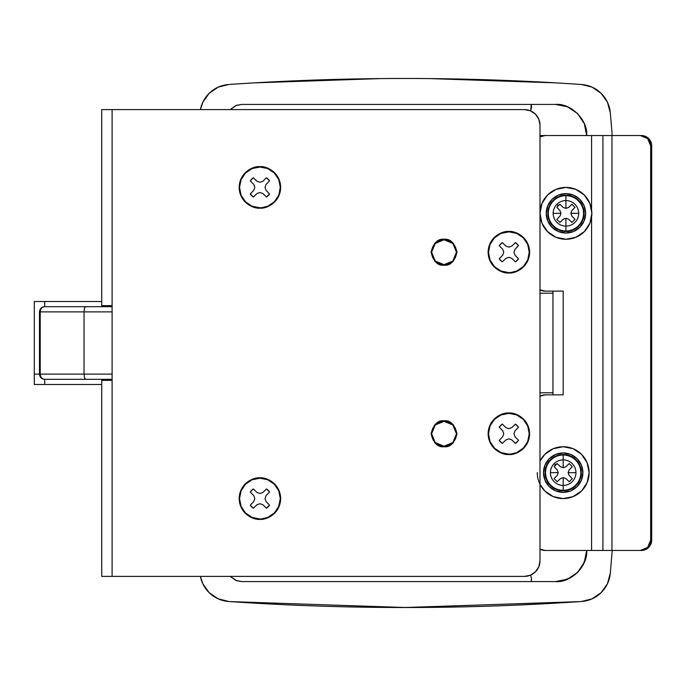 <?xml version="1.0" encoding="UTF-8"?>
<svg xmlns="http://www.w3.org/2000/svg" width="686" height="686" viewBox="0 0 686 686"><rect width="100%" height="100%" fill="white"/><g stroke="black" fill="none" stroke-linecap="round" stroke-linejoin="round"><path stroke-width="1.03" d="M444.039 264.676A12.451 12.451 0 0 1 431.588 252.234A12.451 12.451 0 0 1 444.039 239.783A12.451 12.451 0 0 1 456.49 252.234A12.451 12.451 0 0 1 444.039 264.676L435.241 261.032L431.588 252.234L435.241 243.427L444.039 239.783L452.837 243.427L456.49 252.234L452.837 261.032L444.039 264.676M444.039 421.315A12.451 12.451 0 0 1 456.49 433.758A12.451 12.451 0 0 1 444.039 446.209A12.451 12.451 0 0 1 431.588 433.758A12.451 12.451 0 0 1 444.039 421.315L452.837 424.96L456.49 433.758L452.837 442.564L444.039 446.209L435.241 442.564L431.588 433.758L435.241 424.96L444.039 421.315M379.958 78.607L254.009 82.886L379.958 78.607M241.764 104.418L235.812 105.601L230.162 109.597L236.499 105.327L241.764 104.418L555.54 104.418L241.764 104.418L235.812 105.601L241.764 104.418L236.499 105.327L230.179 109.597M230.179 576.394L236.499 580.665L241.764 581.582L235.812 580.399L241.764 581.582L555.54 581.582L567.476 579.198L577.552 572.458L584.292 562.366L586.667 550.464L584.301 562.366L577.552 572.467L567.459 579.207L555.549 581.582C574.448 579.721 584.824 569.346 586.667 550.464L584.301 562.366M209.179 592.695L202.824 583.76L209.17 592.678L218.217 598.852L228.85 601.511C287.545 605.515 346.31 607.513 405.143 607.513C346.31 607.513 287.545 605.515 228.85 601.511A2593.286 2593.286 0 0 0 405.143 607.513C463.976 607.513 522.741 605.515 581.436 601.511C522.741 605.515 463.976 607.513 405.143 607.513A2593.286 2593.286 0 0 0 581.436 601.511A31.119 31.119 0 0 0 610.317 573.179L612.212 550.464L610.317 573.179L612.212 550.464L610.317 573.179L607.453 583.76L601.099 592.687L607.453 583.752L610.317 573.179A31.119 31.119 0 0 1 582.337 601.442M596.674 596.306L592.061 598.852L601.108 592.678M580.382 601.588L405.838 607.522L231.285 601.682M202.824 583.752L200.406 576.394A31.119 31.119 0 0 0 228.85 601.511L218.217 598.852M228.85 84.481A31.119 31.119 0 0 0 200.415 109.597L202.824 102.24L200.406 109.597A31.119 31.119 0 0 1 228.85 84.481C287.545 80.485 346.31 78.478 405.143 78.478C463.976 78.478 522.741 80.485 581.436 84.481L592.069 87.139L581.436 84.481A2593.286 2593.286 0 0 0 228.85 84.481A2593.286 2593.286 0 0 1 405.143 78.478C346.31 78.478 287.545 80.485 228.85 84.481L218.217 87.139L228.85 84.481L218.217 87.139L209.17 93.313L202.824 102.24M205.474 97.669L209.17 93.313M430.328 78.607L556.277 82.886L430.328 78.607M607.453 102.231L610.317 112.813L607.453 102.24L601.108 93.313L605.232 98.295M610.317 112.813L612.212 135.536L610.317 112.813A31.119 31.119 0 0 0 581.436 84.481C522.741 80.485 463.976 78.478 405.143 78.478A2593.286 2593.286 0 0 1 581.436 84.481M567.459 106.784L555.549 104.418C570.949 103.02 588.065 120.136 586.667 135.536L539.993 135.536L586.667 135.536L584.283 123.6L577.543 113.524L567.451 106.784L555.54 104.418L567.459 106.784L577.552 113.533L584.301 123.626L586.667 135.536L584.301 123.626M229.896 601.588L404.123 607.522L578.349 601.725M241.764 581.582L235.812 580.399L230.162 576.394L236.499 580.665L241.764 581.582L531.298 581.582L531.401 578.101L530.621 575.108M530.621 110.883L531.298 104.418L531.556 107.085L530.63 110.892M530.63 575.1L531.556 578.915L531.298 581.582L555.54 581.582L567.459 579.207M552.959 291.13L552.959 394.862L552.959 392.786L539.993 392.786L552.959 392.786L552.959 293.205L539.993 293.205L552.959 293.205L552.959 291.13M44.676 384.486L101.725 384.486L34.3 384.486L34.3 374.119L39.488 374.119L34.3 374.119L34.3 311.881L34.3 384.486L44.676 384.486L44.676 379.307L44.676 384.486M101.725 301.506L44.676 301.506L44.676 306.693L44.676 301.506L34.3 301.506L34.3 311.881L34.3 301.506L101.725 301.506M40.157 311.881L39.488 311.881C39.797 308.734 41.529 307.002 44.676 306.693A5.188 4.442 90 0 0 40.225 311.881C40.508 308.751 41.992 307.019 44.676 306.693L86.728 306.693M259.917 207.781L259.917 208.15C253.846 208.981 239.457 202.756 239.174 187.398C239.457 172.04 253.846 165.823 259.917 166.655L267.857 168.233L274.589 172.726L279.082 179.458L280.66 187.398L279.082 195.339L274.589 202.07L267.857 206.563L259.917 208.15L251.976 206.563L245.245 202.07L240.752 195.339L239.174 187.398L240.752 179.458L245.245 172.726L251.976 168.233L259.917 166.655C265.988 165.823 280.377 172.04 280.66 187.398C280.377 202.756 265.988 208.981 259.917 208.15L267.712 206.229L274.323 201.813L278.748 195.201L280.3 187.398L278.748 179.603L274.323 172.992L267.712 168.567L259.917 167.024A20.383 20.383 0 0 1 280.3 187.398A20.383 20.383 0 0 1 259.917 207.781A20.383 20.383 0 0 1 239.534 187.398A20.383 20.383 0 0 1 259.917 167.024L252.114 168.567L245.502 172.992L241.086 179.603L239.534 187.398L241.086 195.201L245.502 201.813L252.114 206.229L259.917 207.781M259.917 518.976L259.917 519.336C253.846 520.177 239.457 513.951 239.174 498.593C239.457 483.236 253.846 477.01 259.917 477.85L267.857 479.428L274.589 483.922L279.082 490.653L280.66 498.593L279.082 506.534L274.589 513.265L267.857 517.759L259.917 519.336L251.976 517.759L245.245 513.265L240.752 506.534L239.174 498.593L240.752 490.653L245.245 483.922L251.976 479.428L259.917 477.85C265.988 477.01 280.377 483.236 280.66 498.593C280.377 513.951 265.988 520.177 259.917 519.336L267.712 517.424L274.323 513.008L278.748 506.397L280.3 498.593L278.748 490.799L274.323 484.187L267.712 479.763L259.917 478.211A20.383 20.383 0 0 1 280.3 498.593A20.383 20.383 0 0 1 259.917 518.976A20.383 20.383 0 0 1 239.534 498.593A20.383 20.383 0 0 1 259.917 478.211L252.114 479.763L245.502 484.187L241.086 490.799L239.534 498.593L241.086 506.397L245.502 513.008L252.114 517.424L259.917 518.976M508.875 272.608L508.875 272.977C502.804 273.808 488.406 267.583 488.123 252.234C488.406 236.876 502.804 230.65 508.875 231.482L516.807 233.069L523.538 237.562L528.04 244.293L529.618 252.234L528.04 260.174L523.538 266.905L516.807 271.399L508.875 272.977L500.934 271.399L494.203 266.905L489.701 260.174L488.123 252.234L489.701 244.293L494.203 237.562L500.934 233.069L508.875 231.482C514.937 230.65 529.335 236.876 529.618 252.234C529.335 267.583 514.937 273.808 508.875 272.977L516.669 271.056L523.281 266.64L527.697 260.028L529.249 252.234L527.697 244.43L523.281 237.819L516.669 233.403L508.875 231.851A20.383 20.383 0 0 1 529.249 252.234A20.383 20.383 0 0 1 508.875 272.608A20.383 20.383 0 0 1 488.492 252.234A20.383 20.383 0 0 1 508.875 231.851L501.072 233.403L494.46 237.819L490.044 244.43L488.492 252.234L490.044 260.028L494.46 266.64L501.072 271.056L508.875 272.608M508.875 454.141L508.875 454.509C502.804 455.341 488.406 449.116 488.123 433.758C488.406 418.409 502.804 412.183 508.875 413.015L516.807 414.593L523.538 419.095L528.04 425.826L529.618 433.758L528.04 441.698L523.538 448.43L516.807 452.932L508.875 454.509L500.934 452.932L494.203 448.43L489.701 441.698L488.123 433.758L489.701 425.826L494.203 419.095L500.934 414.593L508.875 413.015C514.937 412.183 529.335 418.409 529.618 433.758C529.335 449.116 514.937 455.341 508.875 454.509L516.669 452.589L523.281 448.172L527.697 441.561L529.249 433.758L527.697 425.963L523.281 419.352L516.669 414.936L508.875 413.384A20.383 20.383 0 0 1 529.249 433.758A20.383 20.383 0 0 1 508.875 454.141A20.383 20.383 0 0 1 488.492 433.758A20.383 20.383 0 0 1 508.875 413.384L501.072 414.936L494.46 419.352L490.044 425.963L488.492 433.758L490.044 441.561L494.46 448.172L501.072 452.589L508.875 454.141M444.039 446.732C437.908 447.469 433.586 443.139 431.074 433.758C433.586 424.377 437.908 420.055 444.039 420.792L453.206 424.591L457.005 433.758L453.206 442.933L444.039 446.732L434.873 442.933L431.074 433.758L434.873 424.591L444.039 420.792C450.17 420.055 454.492 424.377 457.005 433.758C454.492 443.139 450.17 447.469 444.039 446.732M444.039 265.199C437.908 265.936 433.586 261.615 431.074 252.234C433.586 242.853 437.908 238.531 444.039 239.268L453.206 243.067L457.005 252.234L453.206 261.4L444.039 265.199L434.873 261.4L431.074 252.234L434.873 243.067L444.039 239.268C450.17 238.531 454.492 242.853 457.005 252.234C454.492 261.615 450.17 265.936 444.039 265.199M253.348 197.045A11.671 11.671 0 0 1 250.27 193.966L253.751 190.356L254.832 187.398L253.76 184.448L250.27 180.83A11.671 11.671 0 0 1 253.348 177.751L256.967 181.241L259.917 182.313L262.867 181.241L266.485 177.751A11.671 11.671 0 0 1 269.564 180.83L266.074 184.448L265.002 187.398L266.074 190.348L269.564 193.966A11.671 11.671 0 0 1 266.485 197.045L262.867 193.555L259.917 192.483L256.958 193.563L253.348 197.045L250.27 193.966L253.348 197.045L256.958 193.563L259.917 192.483L262.867 193.555L266.485 197.045L269.564 193.966L266.485 197.045M539.993 560.831L539.993 125.161L538.81 119.21L535.432 114.159L530.389 110.789L524.43 109.597L112.101 109.597L112.101 576.394L524.43 576.394L530.389 575.211L535.432 571.832L538.81 566.79L539.993 560.831A15.564 15.564 0 0 1 524.43 576.394L112.101 576.394L112.101 380.344L101.725 380.344L101.725 576.394L112.101 576.394L101.725 576.394L101.725 379.307L101.725 380.344L112.101 380.344L112.101 109.597L101.725 109.597L101.725 305.656L112.101 305.656L101.725 305.656L101.725 109.597L524.43 109.597A15.564 15.564 0 0 1 539.993 125.161L539.993 560.831M253.348 508.24A11.671 11.671 0 0 1 250.27 505.162L253.751 501.552L254.832 498.593L253.76 495.644L250.27 492.025A11.671 11.671 0 0 1 253.348 488.947L256.967 492.437L259.917 493.508L262.867 492.437L266.485 488.947A11.671 11.671 0 0 1 269.564 492.025L266.074 495.644L265.002 498.593L266.074 501.543L269.564 505.162A11.671 11.671 0 0 1 266.485 508.24L262.867 504.75L259.917 503.678L256.958 504.759L253.348 508.24L250.27 505.162L253.348 508.24L256.958 504.759L259.917 503.678L262.867 504.75L266.485 508.24L269.564 505.162L266.485 508.24M502.306 261.88A11.671 11.671 0 0 1 499.228 258.802L502.709 255.183L503.79 252.234L502.718 249.275L499.228 245.665A11.671 11.671 0 0 1 502.306 242.587L505.916 246.077L508.875 247.149L511.825 246.077L515.435 242.587A11.671 11.671 0 0 1 518.522 245.665L515.032 249.275L513.951 252.234L515.032 255.183L518.522 258.802A11.671 11.671 0 0 1 515.435 261.88L511.825 258.39L508.875 257.319L505.916 258.39L502.306 261.88L499.228 258.802L502.306 261.88L505.916 258.39L508.875 257.319L511.825 258.39L515.435 261.88L518.522 258.802L515.435 261.88M502.306 443.405A11.671 11.671 0 0 1 499.228 440.326L502.709 436.716L503.79 433.758L502.718 430.808L499.228 427.198A11.671 11.671 0 0 1 502.306 424.111L505.916 427.601L508.875 428.681L511.825 427.601L515.435 424.111A11.671 11.671 0 0 1 518.522 427.198L515.032 430.808L513.951 433.758L515.032 436.716L518.522 440.326A11.671 11.671 0 0 1 515.435 443.405L511.825 439.923L508.875 438.843L505.916 439.923L502.306 443.405L499.228 440.326L502.306 443.405L505.916 439.923L508.875 438.843L511.825 439.923L515.435 443.405L518.522 440.326L515.435 443.405M434.873 424.591L431.074 433.758M101.725 306.693L101.725 305.656L101.725 306.693M518.522 440.326L515.032 436.716L513.951 433.758L515.032 430.808L518.522 427.198L515.435 424.111L511.825 427.601L508.875 428.681L505.916 427.601L502.306 424.111L499.228 427.198L502.718 430.808L503.79 433.758L502.709 436.716L499.228 440.326M515.435 424.111L518.522 427.198M499.228 427.198L502.306 424.111M518.522 258.802L515.032 255.183L513.951 252.234L515.032 249.275L518.522 245.665L515.435 242.587L511.825 246.077L508.875 247.149L505.916 246.077L502.306 242.587L499.228 245.665L502.718 249.275L503.79 252.234L502.709 255.183L499.228 258.802M515.435 242.587L518.522 245.665M499.228 245.665L502.306 242.587M269.564 505.162L266.074 501.543L265.002 498.593L266.074 495.644L269.564 492.025L266.485 488.947L262.867 492.437L259.917 493.508L256.967 492.437L253.348 488.947L250.27 492.025L253.76 495.644L254.832 498.593L253.751 501.552L250.27 505.162M266.485 488.947L269.564 492.025M250.27 492.025L253.348 488.947M269.564 193.966L266.074 190.348L265.002 187.398L266.074 184.448L269.564 180.83L266.485 177.751L262.867 181.241L259.917 182.313L256.967 181.241L253.348 177.751L250.27 180.83L253.76 184.448L254.832 187.398L253.751 190.356L250.27 193.966M266.485 177.751L269.564 180.83M250.27 180.83L253.348 177.751M539.993 289.784L545.13 291.13L563.189 291.13L563.189 394.862L545.13 394.862L539.993 396.208M539.993 549.117L545.13 550.464L591.572 550.464L591.572 217.188L591.572 550.464L545.13 550.464A10.376 10.324 90 0 1 539.993 549.083M591.572 209.479L591.572 135.536L545.13 135.536L539.993 136.883A10.376 10.324 90 0 1 545.13 135.536L591.572 135.536L591.572 209.479M651.7 540.088L651.7 145.904L650.671 145.904L650.671 540.088L651.7 540.088L648.673 547.419L641.376 550.464L612.992 550.464L641.376 550.464L640.347 550.464L647.644 547.419L650.671 540.088L650.671 145.904L647.644 138.572L640.347 135.536L611.963 135.536L611.963 550.464L640.347 550.464L611.963 550.464L611.963 135.536L602.925 135.536L602.925 550.464L611.963 550.464L591.572 550.464L602.925 550.464L602.925 135.536L591.572 135.536L640.347 135.536A10.376 10.324 90 0 1 650.671 145.904L651.7 145.904L651.7 540.088L650.671 540.088A10.376 10.324 90 0 1 640.347 550.464L641.376 550.464A10.376 10.324 -90 0 0 651.7 540.088M612.992 135.536L641.376 135.536L648.673 138.572L651.7 145.904A10.376 10.324 -90 0 0 641.376 135.536L612.992 135.536M539.993 289.758A10.376 10.324 90 0 0 545.13 291.13L563.189 291.13L563.189 394.862L545.13 394.862A10.376 10.324 90 0 0 539.993 396.234M39.488 311.881L39.488 374.119L84.035 374.119L84.472 377.815L85.51 379.307L112.101 379.307L44.676 379.307C41.992 378.972 40.508 377.24 40.225 374.119L40.157 374.119M40.225 374.119L40.225 311.881L40.225 374.119A5.188 4.442 90 0 0 44.676 379.307L85.51 379.307L84.472 377.815L84.035 374.119L84.035 311.881L40.225 311.881L84.035 311.881L84.035 374.119L112.101 374.119L40.225 374.119M112.101 311.881L84.035 311.881L112.101 311.881M112.101 306.693L44.676 306.693L85.51 306.693L84.472 308.177L84.035 311.881L84.472 308.177L85.51 306.693L112.101 306.693M581.436 601.511L592.061 598.852L581.436 601.511A2593.286 2593.286 0 0 1 228.85 601.511M601.108 93.313L592.061 87.139M586.667 550.464C588.065 565.856 570.949 582.971 555.549 581.582M556.895 204.299L558.224 205.637L559.922 204.248L563.206 207.421L565.924 208.407L565.924 200.561A12.777 12.777 0 0 0 553.148 213.329L561.002 213.329L560.008 210.611L556.843 207.326L558.224 205.637L556.895 204.299A12.777 12.777 0 0 1 578.701 213.329A12.777 12.777 0 0 1 565.924 226.106L565.924 230.976A17.647 17.647 0 0 0 583.572 213.329A17.647 17.647 0 0 0 565.924 195.69L565.924 208.407L568.651 207.421L571.935 204.248L575.014 207.326L571.841 210.611L570.855 213.329L571.841 216.056L575.014 219.34L571.935 222.418L568.651 219.254L565.924 218.259L565.924 226.106A12.777 12.777 0 0 0 578.701 213.329L570.855 213.329L578.701 213.329A12.777 12.777 0 0 0 565.924 200.561L565.924 195.69A17.647 17.647 0 0 1 583.572 213.329A17.647 17.647 0 0 1 565.924 230.976L565.924 231.482A18.153 18.153 0 0 0 584.078 213.329A18.153 18.153 0 0 0 565.924 195.176L565.924 195.69L565.924 195.176A18.153 18.153 0 0 0 547.771 213.329A18.153 18.153 0 0 0 565.924 231.482L565.924 230.976A17.647 17.647 0 0 1 548.277 213.329A17.647 17.647 0 0 1 565.924 195.69A17.647 17.647 0 0 0 548.277 213.329A17.647 17.647 0 0 0 565.924 230.976L565.924 218.259L563.197 219.254L559.922 222.418L556.843 219.34L560.008 216.064L561.002 213.329L553.148 213.329A12.777 12.777 0 0 0 565.924 226.106A12.777 12.777 0 0 1 556.895 204.299M565.924 233.043A19.705 19.705 0 0 0 585.63 213.329A19.705 19.705 0 0 0 565.924 193.624A19.705 19.705 0 0 1 585.63 213.329A19.705 19.705 0 0 1 565.924 233.043A19.705 19.705 0 0 1 546.219 213.329A19.705 19.705 0 0 1 565.924 193.624A19.705 19.705 0 0 0 551.99 199.394L558.378 195.124L565.924 193.624L573.47 195.124L579.859 199.394L584.129 205.791L585.63 213.329L584.129 220.875L579.859 227.272L573.47 231.542L565.924 233.043L558.378 231.542L551.99 227.272A19.705 19.705 0 0 0 565.924 233.043M565.924 239.268A25.931 25.931 0 0 0 591.855 213.329A25.931 25.931 0 0 0 565.924 187.398A25.931 25.931 0 0 1 591.855 213.329A25.931 25.931 0 0 1 565.924 239.268A25.931 25.931 0 0 1 539.993 213.329A25.931 25.931 0 0 1 565.924 187.398A25.931 25.931 0 0 0 539.993 213.329A25.931 25.931 0 0 0 565.924 239.268L556.003 237.287L547.591 231.671L541.966 223.259L539.993 213.329L541.966 203.408L547.591 194.996L556.003 189.37L565.924 187.398L575.846 189.37L584.258 194.996L589.883 203.408L591.855 213.329L589.883 223.259L584.258 231.671L575.846 237.287L565.924 239.268M551.99 227.272L547.711 220.875L546.219 213.329L547.711 205.791L551.99 199.394M565.924 231.482L572.87 230.102L578.761 226.166L582.697 220.283L584.078 213.329L582.697 206.383L578.761 200.492L572.87 196.565L565.924 195.176L558.979 196.565L553.087 200.492L549.152 206.383L547.771 213.329L549.152 220.283L553.087 226.166L558.979 230.102L565.924 231.482M565.924 218.259L563.197 219.254L565.924 218.259L568.651 219.254L565.933 218.259M571.935 222.418L568.651 219.254L571.935 222.418L575.014 219.34L571.935 222.418M571.841 216.056L575.014 219.34L571.841 216.056L570.855 213.337L571.841 216.056M571.841 210.611L570.855 213.329L571.841 210.611L575.014 207.326L571.841 210.611M575.014 207.326L571.935 204.248L575.014 207.326M568.651 207.421L571.935 204.248L568.651 207.421L565.924 208.407L568.651 207.421M563.206 207.421L565.924 208.407L563.206 207.421L559.922 204.248L563.206 207.421M559.922 204.248L556.843 207.326L559.922 204.248A10.89 10.89 0 0 0 556.843 207.326L560.008 210.611L556.843 207.326M561.002 213.329L560.008 210.611L561.002 213.329L560.008 216.064L561.002 213.329M556.843 219.34L560.008 216.064L556.843 219.34L559.922 222.418L556.843 219.34M563.197 219.254L559.922 222.418L563.197 219.254M554.159 463.633L555.488 464.962L557.186 463.582L560.471 466.746L563.189 467.732L563.189 459.886A12.777 12.777 0 0 0 550.412 472.663L558.267 472.663L557.272 469.936L554.108 466.652L555.488 464.962L554.159 463.633A12.777 12.777 0 0 1 575.966 472.663A12.777 12.777 0 0 1 563.189 485.431L563.189 490.31A17.647 17.647 0 0 0 580.836 472.663A17.647 17.647 0 0 0 563.189 455.015L563.189 467.732L565.916 466.746L569.2 463.573L572.278 466.652L569.106 469.936L568.119 472.663L569.106 475.389L572.278 478.665L569.2 481.743L565.916 478.579L563.189 477.593L563.189 485.431A12.777 12.777 0 0 0 575.966 472.663L568.119 472.663L575.966 472.663A12.777 12.777 0 0 0 563.189 459.886L563.189 455.015A17.647 17.647 0 0 1 580.836 472.663A17.647 17.647 0 0 1 563.189 490.31L563.189 490.816A18.153 18.153 0 0 0 581.342 472.663A18.153 18.153 0 0 0 563.189 454.509L563.189 455.015L563.189 454.509A18.153 18.153 0 0 0 545.036 472.663A18.153 18.153 0 0 0 563.189 490.816L563.189 490.31A17.647 17.647 0 0 1 545.542 472.663A17.647 17.647 0 0 1 563.189 455.015A17.647 17.647 0 0 0 545.542 472.663A17.647 17.647 0 0 0 563.189 490.31L563.189 477.593L560.462 478.579L557.186 481.743L554.108 478.665L557.272 475.389L558.267 472.663L550.412 472.663A12.777 12.777 0 0 0 563.189 485.431A12.777 12.777 0 0 1 554.159 463.633M563.189 492.368A19.705 19.705 0 0 0 582.894 472.663A19.705 19.705 0 0 0 563.189 452.949A19.705 19.705 0 0 1 582.894 472.663A19.705 19.705 0 0 1 563.189 492.368A19.705 19.705 0 0 1 543.483 472.663A19.705 19.705 0 0 1 563.189 452.949A19.705 19.705 0 0 0 543.483 472.663A19.705 19.705 0 0 0 563.189 492.368L555.643 490.867L549.254 486.597L544.984 480.2L543.483 472.663L544.984 465.117L549.254 458.728L555.643 454.449L563.189 452.949L570.735 454.449L577.123 458.728L581.394 465.117L582.894 472.663L581.394 480.2L577.123 486.597L570.735 490.867L563.189 492.368M563.189 498.593L573.11 496.621L581.522 490.996L587.147 482.584L589.12 472.663L587.147 462.733L581.522 454.321L573.11 448.704L563.189 446.732L553.268 448.704L544.856 454.321L539.993 461.069A25.931 25.931 0 0 1 589.12 472.663A25.931 25.931 0 0 1 539.993 484.256L544.856 490.996L553.268 496.621L563.189 498.593A25.931 25.931 0 0 1 537.258 472.663M563.189 490.816L570.135 489.435L576.026 485.499L579.962 479.608L581.342 472.663L579.962 465.717L576.026 459.826L570.135 455.89L563.189 454.509L556.243 455.89L550.352 459.826L546.416 465.717L545.036 472.663L546.416 479.608L550.352 485.499L556.243 489.435L563.189 490.816M563.189 477.593L560.462 478.579L563.189 477.593L565.916 478.579L563.197 477.593M569.2 481.743L565.916 478.579L569.2 481.743L572.278 478.665L569.2 481.743M569.106 475.389L572.278 478.665L569.106 475.389L568.119 472.663L569.106 475.389M569.106 469.936L568.119 472.663L569.106 469.936L572.278 466.652L569.106 469.936M572.278 466.652L569.2 463.573L572.278 466.652M565.916 466.746L569.2 463.573L565.916 466.746L563.189 467.732L565.916 466.746M560.471 466.746L563.189 467.732L560.471 466.746L557.186 463.582L560.471 466.746M557.186 463.582L554.108 466.652L557.186 463.582A10.89 10.89 0 0 0 554.108 466.652L557.272 469.936L554.108 466.652M558.267 472.663L557.272 469.936L558.267 472.663L557.272 475.389L558.267 472.663M554.108 478.665L557.272 475.389L554.108 478.665L557.186 481.743L554.108 478.665M560.462 478.579L557.186 481.743L560.462 478.579M39.488 374.119C39.797 377.257 41.529 378.989 44.676 379.307"/></g></svg>
